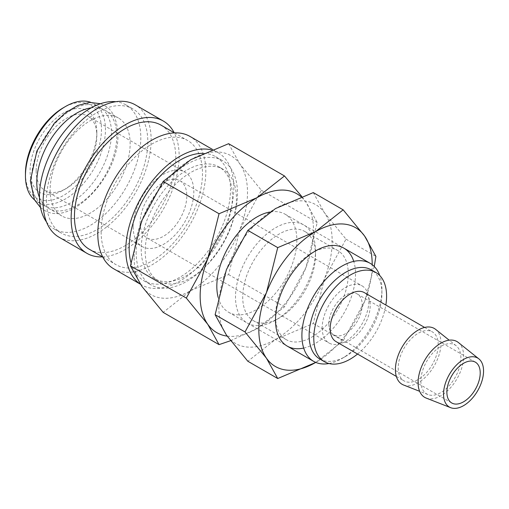 <?xml version="1.0" encoding="UTF-8"?>
<svg xmlns="http://www.w3.org/2000/svg" width="509" height="509" viewBox="0 0 509 509"><rect width="100%" height="100%" fill="white"/><g stroke="black" fill="none" stroke-linecap="round" stroke-linejoin="round"><path stroke-width="0.38" stroke-dasharray="2.54 1.91" d="M31.45 179.295A56.582 32.665 -60 0 1 56.149 122.357A56.582 32.665 -60 0 1 99.751 107.195A56.582 32.665 -60 0 1 111.471 133.097A56.582 32.665 -60 0 1 86.772 190.042A56.582 32.665 -60 0 1 43.17 205.197A56.582 32.665 -60 0 1 31.45 179.295M130.94 262.447A71.667 41.375 120 0 0 143.983 280.822A71.667 41.375 120 0 0 199.21 261.626A71.667 41.375 120 0 0 230.494 189.501A71.667 41.375 120 0 0 215.651 156.689A71.667 41.375 120 0 0 203.136 153.343M136.138 252.057A71.667 41.375 120 0 0 150.982 284.868A71.667 41.375 120 0 0 206.215 265.666A71.667 41.375 120 0 0 237.499 193.541A71.667 41.375 120 0 0 222.656 160.729A71.667 41.375 120 0 0 167.423 179.931A71.667 41.375 120 0 0 136.138 252.057M113.622 268.739A76.382 44.098 120 0 0 172.481 248.277A76.382 44.098 120 0 0 205.821 171.406A76.382 44.098 120 0 0 190.003 136.437M140.293 284.079A76.382 44.098 120 0 0 141.623 284.906A76.382 44.098 120 0 0 200.489 264.445A76.382 44.098 120 0 0 233.828 187.573A76.382 44.098 120 0 0 218.011 152.605A76.382 44.098 120 0 0 211.216 149.881M89.304 249.257A71.667 41.375 120 0 0 144.531 230.055A71.667 41.375 120 0 0 175.815 157.93A71.667 41.375 120 0 0 160.971 125.119M101.132 231.849A71.667 41.375 120 0 0 115.976 264.655A71.667 41.375 120 0 0 171.202 245.453A71.667 41.375 120 0 0 202.487 173.327A71.667 41.375 120 0 0 187.643 140.522A71.667 41.375 120 0 0 132.416 159.724A71.667 41.375 120 0 0 101.132 231.849M58.942 237.169A76.382 44.098 120 0 0 117.802 216.707A76.382 44.098 120 0 0 151.141 139.835A76.382 44.098 120 0 0 135.324 104.867M102.513 256.886A76.382 44.098 120 0 0 179.149 156.008A76.382 44.098 120 0 0 174.186 132.747M46.472 221.899A71.667 41.375 120 0 0 54.298 229.044A71.667 41.375 120 0 0 109.524 209.842A71.667 41.375 120 0 0 140.808 137.716A71.667 41.375 120 0 0 125.965 104.911A71.667 41.375 120 0 0 115.861 101.711M46.453 200.279A71.667 41.375 120 0 0 61.296 233.09A71.667 41.375 120 0 0 116.529 213.888A71.667 41.375 120 0 0 147.807 141.763A71.667 41.375 120 0 0 132.964 108.951A71.667 41.375 120 0 0 77.737 128.153A71.667 41.375 120 0 0 46.453 200.279M39.467 197.447A56.582 32.665 120 0 0 48.501 208.276A56.582 32.665 120 0 0 92.104 193.121A56.582 32.665 120 0 0 116.803 136.177A56.582 32.665 120 0 0 105.083 110.275A56.582 32.665 120 0 0 91.187 107.863M50.124 190.073A56.582 32.665 120 0 0 61.843 215.975A56.582 32.665 120 0 0 105.439 200.82A56.582 32.665 120 0 0 130.139 143.882A56.582 32.665 120 0 0 118.419 117.98A56.582 32.665 120 0 0 74.823 133.135A56.582 32.665 120 0 0 50.124 190.073M25.45 173.524A53.75 31.036 120 0 0 63.46 195.469A53.75 31.036 120 0 0 101.469 129.636A53.75 31.036 120 0 0 63.46 107.692M34.472 199.846A56.582 32.665 120 0 0 37.17 201.736A56.582 32.665 120 0 0 80.772 186.574A56.582 32.665 120 0 0 105.465 129.636A56.582 32.665 120 0 0 93.751 103.734A56.582 32.665 120 0 0 90.767 102.341M426.218 398.089A32.226 18.604 120 0 0 450.503 387.769A32.226 18.604 120 0 0 463.661 356.319A32.226 18.604 120 0 0 458.323 342.481M403.548 385.001A32.226 18.604 120 0 0 427.827 374.681A32.226 18.604 120 0 0 440.991 343.231A32.226 18.604 120 0 0 435.653 329.393M420.867 381.025A28.288 16.333 120 0 0 428.012 394.596A28.288 16.333 120 0 0 449.326 385.536A28.288 16.333 120 0 0 460.88 357.929A28.288 16.333 120 0 0 456.191 345.776A28.288 16.333 120 0 0 434.031 351.725A28.288 16.333 120 0 0 420.867 381.025M336.042 341.622A28.288 16.333 120 0 0 357.846 334.044A28.288 16.333 120 0 0 370.189 305.572A28.288 16.333 120 0 0 364.336 292.618M398.197 367.937A28.288 16.333 120 0 0 404.057 380.891A28.288 16.333 120 0 0 425.855 373.307A28.288 16.333 120 0 0 438.204 344.841A28.288 16.333 120 0 0 432.345 331.887A28.288 16.333 120 0 0 410.547 339.465A28.288 16.333 120 0 0 398.197 367.937M319.779 359.004A51.479 29.719 120 0 0 345.522 356.453A51.479 29.719 120 0 0 381.922 293.413L381.922 289.246A56.582 32.665 120 0 0 379.771 275.554M357.547 354.035A51.479 29.719 120 0 0 385.835 305.037M328.986 363.528A56.582 32.665 120 0 0 341.914 358.54A56.582 32.665 120 0 0 381.922 289.246M218.189 297.491A56.582 32.665 120 0 0 228.541 312.221A56.582 32.665 120 0 0 272.143 297.065A56.582 32.665 120 0 0 296.842 240.121A56.582 32.665 120 0 0 285.123 214.219A56.582 32.665 120 0 0 269.84 212.024M227.167 336.118A80.155 46.281 120 0 0 256.835 328.668A80.155 46.281 120 0 0 305.922 267.607A80.155 46.281 120 0 0 313.512 230.501A80.155 46.281 120 0 0 305.922 202.162A80.155 46.281 120 0 0 301.08 196.779M230.558 340.706L256.835 328.668L284.493 306.857L305.922 267.607L317.222 222.516L305.922 202.162L301.78 196.519M134.141 257.834A80.155 46.281 120 0 0 141.731 286.173A80.155 46.281 120 0 0 190.818 290.556A80.155 46.281 120 0 0 239.904 229.495A80.155 46.281 120 0 0 247.501 192.389A80.155 46.281 120 0 0 239.904 164.044A80.155 46.281 120 0 0 190.818 159.661A80.155 46.281 120 0 0 141.731 220.728A80.155 46.281 120 0 0 134.141 257.834M228.605 143.691L239.904 164.044L261.327 190.245L239.904 229.495L228.605 274.586L190.818 290.556L163.16 312.373M232.428 196.468A64.503 37.24 -60 0 1 204.274 261.378A64.503 37.24 -60 0 1 154.571 278.658A64.503 37.24 -60 0 1 141.209 249.13A64.503 37.24 -60 0 1 169.363 184.22A64.503 37.24 -60 0 1 219.067 166.939A64.503 37.24 -60 0 1 232.428 196.468M145.211 251.44A64.503 37.24 120 0 0 158.566 280.968A64.503 37.24 120 0 0 208.276 263.687A64.503 37.24 120 0 0 236.43 198.777A64.503 37.24 120 0 0 223.069 169.249A64.503 37.24 120 0 0 173.365 186.529A64.503 37.24 120 0 0 145.211 251.44M328.852 324.048A23.573 13.609 120 0 0 333.732 334.839A23.573 13.609 120 0 0 351.897 328.528A23.573 13.609 120 0 0 362.192 304.802A23.573 13.609 120 0 0 357.305 294.011A23.573 13.609 120 0 0 339.14 300.323A23.573 13.609 120 0 0 328.852 324.048M140.14 222.802A33.009 19.056 120 0 0 146.98 237.907A33.009 19.056 120 0 0 172.411 229.069A33.009 19.056 120 0 0 186.816 195.85A33.009 19.056 120 0 0 179.982 180.74A33.009 19.056 120 0 0 154.551 189.583A33.009 19.056 120 0 0 140.14 222.802M322.184 327.898A33.009 19.056 120 0 0 329.018 343.009A33.009 19.056 120 0 0 354.449 334.165A33.009 19.056 120 0 0 368.86 300.953A33.009 19.056 120 0 0 362.02 285.842A33.009 19.056 120 0 0 336.589 294.686A33.009 19.056 120 0 0 322.184 327.898M36.152 170.846A42.909 24.776 120 0 0 45.04 190.487A42.909 24.776 120 0 0 66.494 188.362A42.909 24.776 120 0 0 96.831 135.814A42.909 24.776 120 0 0 87.949 116.173A42.909 24.776 120 0 0 54.883 127.664A42.909 24.776 120 0 0 36.152 170.846M133.142 226.842A42.909 24.776 120 0 0 142.024 246.483A42.909 24.776 120 0 0 175.09 234.986A42.909 24.776 120 0 0 193.821 191.81A42.909 24.776 120 0 0 184.932 172.169A42.909 24.776 120 0 0 151.867 183.66A42.909 24.776 120 0 0 133.142 226.842M96.831 132.308A47.197 27.251 120 0 0 63.46 113.043A47.197 27.251 120 0 0 30.082 170.846A47.197 27.251 120 0 0 63.46 190.118A47.197 27.251 120 0 0 96.831 132.308L96.831 135.814M261.327 190.245L317.222 222.516M228.605 274.586L284.493 306.857M381.922 293.413A51.479 29.719 120 0 0 371.258 269.846M315.516 255.073A51.479 29.719 120 0 0 304.853 231.506A51.479 29.719 120 0 0 265.183 245.293A51.479 29.719 120 0 0 242.717 297.103A51.479 29.719 120 0 0 253.374 320.664A51.479 29.719 120 0 0 279.117 318.119A51.479 29.719 120 0 0 315.516 255.073L315.516 250.905A56.582 32.665 120 0 0 275.503 227.803A56.582 32.665 120 0 0 235.495 297.103A56.582 32.665 120 0 0 275.503 320.199A56.582 32.665 120 0 0 315.516 250.905L311.902 252.986A51.479 29.719 120 0 0 275.503 316.032L275.503 320.199L279.117 318.119M275.503 316.032A51.479 29.719 120 0 0 286.166 339.598A51.479 29.719 120 0 0 325.836 325.805A51.479 29.719 120 0 0 348.302 274.001A51.479 29.719 120 0 0 337.645 250.434A51.479 29.719 120 0 0 311.902 252.986M303.688 348.061A56.582 32.665 120 0 0 355.524 274.001A56.582 32.665 120 0 0 353.736 261.378M374.249 266.468L364.597 301.487A80.155 46.281 120 0 1 315.765 362.402L343.174 340.731L364.597 301.487A80.155 46.281 120 0 0 372.194 264.667M218.825 306.723A80.155 46.281 120 0 0 226.416 335.062A80.155 46.281 120 0 0 275.503 339.452A80.155 46.281 120 0 0 324.589 278.385A80.155 46.281 120 0 0 332.186 241.279A80.155 46.281 120 0 0 324.589 212.94A80.155 46.281 120 0 0 275.503 208.556A80.155 46.281 120 0 0 226.416 269.617A80.155 46.281 120 0 0 218.825 306.723M313.289 192.587L324.589 212.94L346.012 239.141L324.589 278.385L313.289 323.482L275.503 339.452L247.845 361.263M346.012 239.141L375.896 256.39M313.289 323.482L343.174 340.731M40.523 207.577L43.952 210.007C70.63 227.854 119.532 175.56 117.91 134.637C117.159 119.469 112.623 109.747 104.3 105.471L100.489 103.715M143.983 280.822L150.982 284.868M140.35 284.175L141.623 284.906M102.767 257.026L115.976 264.655M54.298 229.044L61.296 233.09M48.501 208.276L61.843 215.975M428.012 394.596L419.651 391.313M396.339 376.431L404.057 380.891M345.522 356.453L341.914 358.54M228.541 312.221L287.222 346.101M154.571 278.658L158.566 280.968M333.732 334.839L451.757 402.982M146.98 237.907L329.018 343.009M45.04 190.487L142.024 246.483M66.494 188.362L63.46 190.118M37.17 201.736L43.17 205.197M93.751 103.734L99.751 107.195M87.949 116.173L184.932 172.169M179.982 180.74L362.02 285.842M357.305 294.011L475.336 362.147M219.067 166.939L223.069 169.249M285.123 214.219L343.804 248.099M424.627 327.433L432.345 331.887M456.191 345.776L449.173 340.177M105.083 110.275L118.419 117.98M125.965 104.911L132.964 108.951M174.434 132.894L187.643 140.522M212.444 149.392L218.011 152.605M215.651 156.689L222.656 160.729M304.853 231.506L337.645 250.434M253.374 320.664L286.166 339.598"/><path stroke-width="0.76" d="M203.136 153.343A71.667 41.375 120 0 0 129.14 248.017A71.667 41.375 120 0 0 130.94 262.447M212.444 149.392L190.003 136.437A76.382 44.098 120 0 0 131.144 156.899A76.382 44.098 120 0 0 97.798 233.771A76.382 44.098 120 0 0 113.622 268.739L140.35 284.175M211.216 149.881A76.382 44.098 120 0 0 155.105 177.571A76.382 44.098 120 0 0 125.806 249.938A76.382 44.098 120 0 0 140.293 284.079M174.434 132.894L160.971 125.119A71.667 41.375 120 0 0 105.745 144.321A71.667 41.375 120 0 0 74.46 216.446A71.667 41.375 120 0 0 89.304 249.257L102.767 257.026M174.186 132.747A76.382 44.098 120 0 0 163.332 121.04L135.324 104.867A76.382 44.098 120 0 0 76.465 125.335A76.382 44.098 120 0 0 43.119 202.2A76.382 44.098 120 0 0 58.942 237.169L86.944 253.342A76.382 44.098 120 0 0 102.513 256.886M163.332 121.04A76.382 44.098 120 0 0 104.466 141.502A76.382 44.098 120 0 0 71.126 218.374A76.382 44.098 120 0 0 86.944 253.342M115.861 101.711A71.667 41.375 120 0 0 64.993 130.686A71.667 41.375 120 0 0 39.454 196.239A71.667 41.375 120 0 0 46.472 221.899M91.187 107.863A56.582 32.665 120 0 0 36.788 182.375A56.582 32.665 120 0 0 39.467 197.447M90.767 102.341A56.582 32.665 120 0 0 65.457 106.534L63.46 107.692A53.75 31.036 120 0 0 25.45 173.524L25.45 175.834A56.582 32.665 120 0 0 34.472 199.846M478.867 358.87L458.323 342.481A32.226 18.604 120 0 0 433.076 349.257A32.226 18.604 120 0 0 418.086 382.634A32.226 18.604 120 0 0 426.218 398.089L450.681 407.684A28.288 16.333 120 0 0 471.996 398.623A28.288 16.333 120 0 0 483.55 371.016A28.288 16.333 120 0 0 478.867 358.87A28.288 16.333 120 0 0 456.7 364.813A28.288 16.333 120 0 0 443.543 394.119A28.288 16.333 120 0 0 450.681 407.684M449.173 340.177L435.653 329.393A32.226 18.604 120 0 0 410.407 336.163A32.226 18.604 120 0 0 395.417 369.547A32.226 18.604 120 0 0 403.548 385.001L419.651 391.313M424.627 327.433L364.336 292.618A28.288 16.333 120 0 0 342.532 300.202A28.288 16.333 120 0 0 330.182 328.668A28.288 16.333 120 0 0 336.042 341.622L396.339 376.431M385.835 305.037A51.479 29.719 120 0 0 386.586 296.104A51.479 29.719 120 0 0 375.928 272.538L371.258 269.846A51.479 29.719 120 0 0 331.588 283.634A51.479 29.719 120 0 0 309.122 335.437A51.479 29.719 120 0 0 319.779 359.004L324.449 361.702A51.479 29.719 120 0 0 357.547 354.035M375.928 272.538A51.479 29.719 120 0 0 336.258 286.332A51.479 29.719 120 0 0 313.786 338.135A51.479 29.719 120 0 0 324.449 361.702M379.771 275.554A56.582 32.665 120 0 0 370.202 263.344A56.582 32.665 120 0 0 326.6 278.499A56.582 32.665 120 0 0 301.901 335.437A56.582 32.665 120 0 0 313.62 361.339A56.582 32.665 120 0 0 328.986 363.528M269.84 212.024A56.582 32.665 120 0 0 216.828 286.319A56.582 32.665 120 0 0 218.189 297.491M301.08 196.779A80.155 46.281 120 0 0 256.835 197.772A80.155 46.281 120 0 0 207.748 258.839L186.326 298.083L207.748 324.284A80.155 46.281 120 0 0 227.167 336.118M301.78 196.519L284.493 175.961L256.835 197.772L219.048 213.748L207.748 258.839A80.155 46.281 120 0 0 200.158 295.945A80.155 46.281 120 0 0 207.748 324.284L219.048 344.638L230.558 340.706M219.048 344.638L163.16 312.373L141.731 286.173L130.438 265.819L141.731 220.728L163.16 181.478L190.818 159.661L228.605 143.691L284.493 175.961M480.216 372.944A23.573 13.609 -60 0 1 469.928 396.67A23.573 13.609 -60 0 1 451.757 402.982A23.573 13.609 -60 0 1 446.877 392.191A23.573 13.609 -60 0 1 457.165 368.465A23.573 13.609 -60 0 1 475.336 362.147A23.573 13.609 -60 0 1 480.216 372.944M65.457 106.534A56.582 32.665 120 0 0 25.45 175.834M163.16 181.478L219.048 213.748M130.438 265.819L186.326 298.083M353.736 261.378A56.582 32.665 120 0 0 315.51 250.905A56.582 32.665 120 0 0 275.503 320.199A56.582 32.665 120 0 0 303.688 348.061M245.001 331.963L266.43 358.164L277.729 378.518L315.516 362.548A80.155 46.281 120 0 0 315.765 362.402L315.516 362.548A80.155 46.281 120 0 1 266.43 358.164A80.155 46.281 120 0 1 258.833 329.826A80.155 46.281 120 0 1 266.43 292.713L245.001 331.963L215.122 314.708L226.416 269.617L247.845 230.367L275.503 208.556L313.289 192.587L343.174 209.835L315.516 231.652L277.729 247.622L266.43 292.713A80.155 46.281 120 0 1 315.516 231.652A80.155 46.281 120 0 1 364.597 236.036L343.174 209.835M372.194 264.667A80.155 46.281 120 0 0 372.194 264.375A80.155 46.281 120 0 0 364.597 236.036L375.896 256.39L374.249 266.468M277.729 378.518L247.845 361.263L226.416 335.062L215.122 314.708M247.845 230.367L277.729 247.622M100.489 103.715L89.616 102.411L77.762 105.497L65.763 112.584L54.418 123.102L36.877 151.001L30.349 180.835L34.447 199.795L40.523 207.577M287.222 346.101L313.62 361.339M343.804 248.099L370.202 263.344"/></g></svg>
